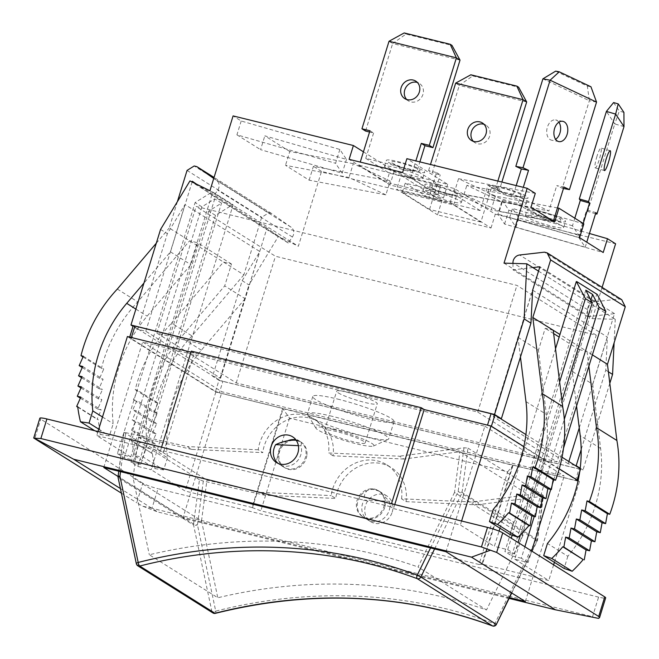 <?xml version="1.0" encoding="UTF-8"?>
<svg xmlns="http://www.w3.org/2000/svg" width="659" height="659" viewBox="0 0 659 659"><rect width="100%" height="100%" fill="white"/><g stroke="black" fill="none" stroke-linecap="round" stroke-linejoin="round"><path stroke-width="0.49" stroke-dasharray="3.29 2.47" d="M243.871 274.844L191.958 335.917L171.554 323.116L223.467 262.035L243.871 274.844L261.689 217.272L268.823 212.824L194.183 165.977M268.823 212.824L271.492 213.483L291.13 227.24A7.29 6.541 122.1 0 1 292.374 237.001L288.247 243.014L266.969 228.113L245.115 298.708L224.711 285.899L180.945 337.392A132.624 119.057 -57.9 0 0 147.031 444.949L143.267 457.099L134.708 455.83A136.635 122.656 122.1 0 1 131.948 440.756L130.894 440.5L135.054 431.151L131.528 430.286L135.68 420.944L132.154 420.071L136.314 410.73L132.78 409.857L136.94 400.515L133.415 399.642L137.574 390.301L135.219 389.724A136.635 122.656 122.1 0 1 171.554 323.116M245.115 298.708L201.349 350.193A132.624 119.057 -57.9 0 0 167.435 457.758L147.031 444.949M167.435 457.758L163.679 469.908L143.267 457.099M163.679 469.908L155.112 468.631L134.708 455.83M155.112 468.631A136.635 122.656 122.1 0 1 152.353 453.565L131.948 440.756M152.353 453.565L130.894 440.5M151.298 453.31L155.458 443.96L135.054 431.151M155.458 443.96L151.932 443.095L131.528 430.286M151.932 443.095L156.092 433.746L135.68 420.944M156.092 433.746L152.558 432.881L132.154 420.071M152.558 432.881L156.718 423.531L136.314 410.73M156.718 423.531L153.193 422.666L132.78 409.857M153.193 422.666L157.344 413.325L136.94 400.515M157.344 413.325L153.819 412.452L133.415 399.642M153.819 412.452L157.979 403.11L137.574 390.301M157.979 403.11L155.623 402.525L135.219 389.724M191.958 335.917A136.635 122.656 -57.9 0 0 155.623 402.525M177.386 201.662L169.231 227.998L223.467 262.035L231.482 264.012L224.711 285.899M231.482 264.012L197.659 242.784L190.879 264.671L147.122 316.155A132.624 119.057 -57.9 0 0 113.2 423.712L109.443 435.863L100.876 434.594A136.635 122.656 122.1 0 1 98.117 419.528L97.071 419.264L101.222 409.923L97.697 409.058L101.857 399.708L98.331 398.843L102.483 389.494L98.957 388.629L103.117 379.279L99.583 378.414L103.743 369.065L101.395 368.488A136.635 122.656 122.1 0 1 137.723 301.88L189.635 240.807L197.659 242.784M187.057 170.426L261.689 217.272M214.735 198.853L133.818 460.246L140.622 464.521L130.993 462.148L137.797 466.415L151.166 469.71L233.146 204.858L212.206 191.917L195.097 202.577L201.901 206.844L214.735 198.853L221.539 203.12L208.705 211.119L215.501 215.386L232.611 204.727M127.401 336.527L161.414 357.87L212.742 192.049L233.146 204.858M156.282 243.229L169.231 227.998M192.115 181.966L170.475 251.862L143.95 283.065M196.25 184.009L213.607 196.168L217.734 190.154A7.29 6.541 -57.9 0 0 216.49 180.393L213.738 178.457M282.662 408.473L252.01 507.504L260.84 510.799L478.994 564.483L507.685 471.786L289.532 418.103L282.662 408.473L215.831 392.023L161.414 357.87L130.762 456.901L117.393 453.614L195.097 202.577M212.206 191.917L212.742 192.049M137.797 466.415L215.501 215.386M130.993 462.148L208.705 211.119M117.318 289.07L137.723 301.88M170.475 251.862L190.879 264.671M102.499 416.99L113.2 423.712M98.735 429.141L109.443 435.863M94.723 430.731L100.876 434.594M77.713 406.718L98.117 419.528M77.77 407.155L97.071 419.264M80.818 397.113L101.222 409.923M80.357 398.168L97.697 409.058M81.452 386.899L101.857 399.708M80.983 387.953L98.331 398.843M82.078 376.684L102.483 389.494M81.609 377.739L98.957 388.629M82.713 366.478L103.117 379.279M82.243 367.524L99.583 378.414M83.339 356.264L103.743 369.065M83.026 356.964L101.395 368.488M271.492 213.483L214.051 177.436M288.247 243.014L213.607 196.168M266.969 228.113L192.329 181.266M117.393 453.614L124.197 457.881L133.818 460.246M124.197 457.881L201.901 206.844M140.622 464.521L221.539 203.12M130.762 456.901L96.749 435.558L163.589 452L194.24 352.969L191.291 351.123M97.993 431.538L96.749 435.558M588.874 366.215L587.054 351.511L592.392 354.863M621.717 299.672L619.048 299.013L594.278 301.838A7.29 6.541 -57.9 0 0 587.597 309.656L587.68 316.699L614.518 313.635L592.663 384.23L572.259 371.429L576.543 406.051M592.663 384.23L600.613 448.449A132.624 119.057 122.1 0 1 567.852 556.287L547.448 543.486M567.852 556.287L564.088 568.437M572.259 371.429L579.039 349.542L587.054 351.511L580.348 347.301L596.741 294.326L597.276 294.458M576.337 281.525L596.741 294.326M532.867 267.587L513.04 269.852L512.966 263.394M520.462 357.054L518.032 337.383L532.538 290.52M499.975 528.197L555.521 348.776M585.81 290.166L504.893 551.567L514.522 553.931L507.718 549.664L494.349 546.377L499.077 531.105M507.718 549.664L511.26 538.222M512.191 535.215L559.623 381.981M559.252 468.837L545.413 460.147L514.753 559.186L528.123 562.473L531.665 551.023M550.735 489.431L552.341 484.241M553.717 479.801L563.511 448.161M523.872 446.629L545.413 460.147L580.348 347.301L559.944 334.492M528.123 562.473L521.327 558.206L524.869 546.756M534.235 516.475L537.093 507.265M537.217 506.845L564.302 419.371M518.032 337.383L538.436 350.193L546.377 414.404A132.624 119.057 122.1 0 1 513.616 522.249L509.86 534.4M493.212 509.44L513.616 522.249M553.231 330.283L545.207 328.306L538.436 350.193M619.048 299.013L544.408 252.166M587.68 316.699L513.04 269.852M614.518 313.635L539.878 266.788M579.039 349.542L559.145 337.054M553.642 333.602L545.207 328.306M514.522 553.931L518.065 542.489M520.445 534.787L561.946 400.721M521.327 558.206L511.697 555.834L504.893 551.567M511.697 555.834L590.843 300.15M514.753 559.186L548.766 580.53L481.927 564.079L512.587 465.048L513.04 465.336L482.38 564.368L481.927 564.079M512.587 465.048L579.418 481.498L554.392 562.349M553.634 564.812L548.766 580.53M579.418 481.498L578.1 480.666M484.843 426.208L564.195 476.02L221.984 391.808L142.632 342.005L484.843 426.208L445.986 551.731M525.338 601.535L564.195 476.02M509.489 597.639L183.136 517.323L221.984 391.808M384.716 507.446A15.19 13.633 122.1 0 1 363.274 517.018A15.19 13.633 122.1 0 1 359.798 496.911A15.19 13.633 122.1 0 1 379.419 491.293A15.19 13.633 122.1 0 1 384.716 507.446M287.818 440.739A15.19 13.633 -57.9 0 0 278.073 453.499A15.19 13.633 -57.9 0 0 283.922 467.215A15.19 13.633 -57.9 0 0 305.356 457.643A15.19 13.633 -57.9 0 0 300.067 441.489A15.19 13.633 -57.9 0 0 295.891 439.833M392.196 512.142A15.19 13.633 -57.9 0 0 386.899 495.988A15.19 13.633 -57.9 0 0 367.277 501.606A15.19 13.633 -57.9 0 0 370.753 521.714A15.19 13.633 -57.9 0 0 392.196 512.142M161.562 447.181L160.639 450.155L163.589 452M394.749 504.563L393.505 508.583L390.556 506.73L391.479 503.756M390.556 506.73L160.639 450.155M194.24 352.969L190.97 352.17M393.505 508.583L460.344 525.025L494.349 546.377M461.588 521.014L460.344 525.025M39.845 418.218A12.15 1.524 -162.8 0 0 40.759 419.182L34.696 438.754M598.561 618.397L592.54 616.692L598.603 597.12A12.15 1.524 -162.8 0 0 605.67 597.861M598.603 597.12L158.012 488.698L151.949 508.27L592.54 616.692M151.949 508.27L142.855 506.252L136.726 502.792L142.781 483.22A12.15 1.524 -162.8 0 0 158.012 488.698M142.781 483.22L40.759 419.182M252.01 507.504L185.171 491.054L151.166 469.71M478.994 564.483L482.38 564.368M507.685 471.786L513.04 465.336L283.115 408.753L252.463 507.784M289.532 418.103L260.84 510.799M215.831 392.023L185.171 491.054M103.776 467.519L142.632 342.005M183.136 517.323L118.06 476.482M509.119 598.405L157.6 511.903L120.424 488.574M142.855 506.252L157.6 511.903M121.404 493.179L136.726 502.792M596.271 335.2L516.92 285.396L196.102 206.448L275.454 256.252L596.271 335.2L557.061 461.868L236.243 382.92L156.891 333.116L477.709 412.064L557.061 461.868M477.709 412.064L516.92 285.396M156.891 333.116L196.102 206.448M236.243 382.92L275.454 256.252M579.253 427.913L607.376 337.07L605.769 370.136L581.18 449.578M575.118 465.452L568.165 463.738L568.849 461.514M568.165 463.738L493.344 416.776L500.296 418.49M493.344 416.776L532.554 290.108M532.645 290.166L607.376 337.07M242.174 280.66L259.819 251.54L185.006 204.587L167.361 233.698L137.772 329.278L145.796 331.255L220.608 378.208L212.593 376.24L242.174 280.66L248.978 284.927L278.386 236.4L298.346 246.268L321.518 171.422L441.827 201.028L437.551 214.842L491.021 227.998L450.204 202.387L396.734 189.232L437.551 214.842M220.608 378.208L259.819 251.54M145.796 331.255L185.006 204.587M580.192 468.228L582.984 469.982L219.389 380.507L248.978 284.927M609.814 383.316L582.984 469.982M608.381 371.775L605.769 370.136M219.389 380.507L212.593 376.24M137.772 329.278L133.044 326.312M491.021 227.998L495.296 214.183L454.488 188.565L401.018 175.409L396.734 189.232M454.488 188.565L450.204 202.387M401.018 175.409L441.827 201.028M385.869 194.85L349.006 177.485L285.504 165.318L309.137 180.154L385.869 194.85L390.144 181.036L353.282 163.663L349.006 177.485M353.282 163.663L289.779 151.496L285.504 165.318M309.137 180.154L313.412 166.332L390.144 181.036M583.858 223.862L502.216 200.311L497.94 214.134L504.572 224.06L603.216 252.521M502.216 200.311L508.847 210.246L504.572 224.06M508.847 210.246L589.451 233.492M579.582 237.685L497.94 214.134M321.518 171.422L313.412 166.332M289.779 151.496L264.836 135.845L346.486 159.396L339.846 149.461L241.202 121.009L233.097 115.918M363.438 151.825L394.214 171.142L447.683 184.298L406.875 158.687M535.281 193.375L458.549 178.68L495.411 196.044L557.448 207.931M495.296 214.183L615.605 243.789M447.683 184.298L443.408 198.12L389.939 184.957L349.122 159.346M394.214 171.142L389.939 184.957M402.591 172.501L443.408 198.12M339.846 149.461L335.571 163.284L342.202 173.218L260.56 149.659L264.836 135.845M346.486 159.396L342.202 173.218M241.202 121.009L236.927 134.823L335.571 163.284M236.927 134.823L260.56 149.659M495.411 196.044L491.136 209.867L454.273 192.494L531.006 207.198M458.549 178.68L454.273 192.494M554.639 222.034L491.136 209.867M209.924 190.772L298.346 246.268M504.011 263.139L592.433 318.635L615.242 319.294L614.106 342.869M602.112 287.365L592.433 318.635M160.557 229.431L167.361 233.698M189.965 180.904L278.386 236.4M538.535 271.146L615.242 319.294M338.265 392.888A21.261 2.669 -162.8 0 0 360.638 401.347A21.261 2.669 -162.8 0 0 377.286 403.786A21.261 2.669 -162.8 0 0 357.763 394.947A21.261 2.669 -162.8 0 0 336.667 391.207A21.261 2.669 -162.8 0 0 338.265 392.888M326.147 432.04A21.261 2.669 17.2 0 1 324.549 430.36A21.261 2.669 17.2 0 1 345.646 434.1A21.261 2.669 17.2 0 1 365.168 442.93A21.261 2.669 17.2 0 1 348.52 440.5A21.261 2.669 17.2 0 1 326.147 432.04M332.194 416.323A42.522 5.33 -162.8 0 0 307.44 413.704A42.522 5.33 -162.8 0 0 307.621 414.544A42.522 5.33 -162.8 0 0 363.941 436.242A42.522 5.33 -162.8 0 0 388.069 439.446A42.522 5.33 -162.8 0 0 388.686 438.861A42.522 5.33 -162.8 0 0 332.194 416.323M337.54 399.049A42.522 5.33 17.2 0 1 394.041 421.587A42.522 5.33 17.2 0 1 369.287 418.967A42.522 5.33 17.2 0 1 312.786 396.438A42.522 5.33 17.2 0 1 337.54 399.049M333.52 429.528A30.372 3.806 -162.8 0 0 315.974 428.268A30.372 3.806 -162.8 0 0 356.198 443.762A30.372 3.806 -162.8 0 0 373.431 446.052A30.372 3.806 -162.8 0 0 362.994 439.059A30.372 3.806 -162.8 0 0 333.52 429.528M219.348 392.797L215.534 391.43L129.831 337.639L131.372 337.589L487.479 425.22L491.293 426.587L576.987 480.378L575.455 480.436L219.348 392.797L222.907 381.289L219.101 379.913L133.398 326.123L129.831 337.639M575.455 480.436L579.014 468.92L222.907 381.289M525.915 434.569L562.028 457.231M580.142 468.607L580.554 468.862L579.763 471.416M579.014 468.92L580.554 468.862M555.652 71.139L587.35 86.074L589.36 100.72L542.917 78.833M590.942 86.766L587.35 86.074M596.543 102.096L589.36 100.72L562.275 188.235L556.74 185.632L563.923 187.008M494.036 189.092A20.05 2.512 17.2 0 1 489.695 186.003A20.05 2.512 17.2 0 1 502.735 187.576A20.05 2.512 17.2 0 1 523.658 194.767A20.05 2.512 17.2 0 1 527.999 197.857A20.05 2.512 17.2 0 1 514.959 196.275A20.05 2.512 17.2 0 1 494.036 189.092M492.166 195.146A20.05 2.512 -162.8 0 0 513.081 202.338A20.05 2.512 -162.8 0 0 526.121 203.911A20.05 2.512 -162.8 0 0 521.78 200.822A20.05 2.512 -162.8 0 0 500.865 193.639A20.05 2.512 -162.8 0 0 487.825 192.057A20.05 2.512 -162.8 0 0 492.166 195.146M497.627 189.776A15.19 1.903 17.2 0 1 495.692 188.771A15.19 1.903 17.2 0 1 501.104 187.889A15.19 1.903 17.2 0 1 520.066 194.076A15.19 1.903 17.2 0 1 521.483 196.753A15.19 1.903 17.2 0 1 497.627 189.776M563.47 188.466L562.275 188.235M558.898 122.212A10.33 6.804 100.8 0 0 555.611 119.938A10.33 6.804 100.8 0 0 547.398 127.129A10.33 6.804 100.8 0 0 551.723 140.227A10.33 6.804 100.8 0 0 555.619 139.329M516.203 185.591L513.518 194.29L548.898 210.962L556.74 185.632M513.518 194.29L466.836 185.352L502.224 202.025L548.898 210.962M517.842 204.883L553.231 221.556L499.374 211.234L463.985 194.562L517.842 204.883L523.279 187.329M463.985 194.562L466.836 185.352M499.374 211.234L502.224 202.025M460.023 60.117L392.657 43.543L406.01 34.087L451.992 45.405M404.189 32.95L406.01 34.087M413.012 171.002A20.05 2.512 17.2 0 1 386.372 160.376A20.05 2.512 17.2 0 1 398.044 161.612A20.05 2.512 17.2 0 1 424.676 172.238A20.05 2.512 17.2 0 1 413.012 171.002M411.134 177.065A20.05 2.512 -162.8 0 0 422.806 178.292A20.05 2.512 -162.8 0 0 396.166 167.666A20.05 2.512 -162.8 0 0 384.502 166.439A20.05 2.512 -162.8 0 0 411.134 177.065M411.191 169.865A15.19 1.903 17.2 0 1 392.369 163.152A15.19 1.903 17.2 0 1 399.856 162.748A15.19 1.903 17.2 0 1 416.356 168.276A15.19 1.903 17.2 0 1 418.16 171.134A15.19 1.903 17.2 0 1 411.191 169.865M369.954 130.754L373.587 133.036L369.559 132.039M406.71 99.509A10.33 9.267 -57.9 0 0 408.374 100.885A10.33 9.267 -57.9 0 0 421.719 97.062A10.33 9.267 -57.9 0 0 419.355 83.388A10.33 9.267 -57.9 0 0 417.394 82.482M389.024 41.262L392.657 43.543L365.564 131.059M373.587 133.036L365.745 158.366L417.073 170.994L419.89 161.892M365.745 158.366L389.321 173.169L440.649 185.797L417.073 170.994M359.262 165.302L410.59 177.93L437.798 195.006L386.471 182.378L359.262 165.302L360.259 162.081M410.59 177.93L415.87 160.895M386.471 182.378L389.321 173.169M437.798 195.006L440.649 185.797M613.603 102.557L619.312 111.091L614.765 123.933L606.404 111.42M623.925 112.425L619.312 111.091M623.999 126.594L614.765 123.933L587.671 211.448L586.675 209.957L595.909 212.618M527.332 209.99A20.05 2.512 17.2 0 1 527.216 209.554A20.05 2.512 17.2 0 1 545.644 212.635A20.05 2.512 17.2 0 1 565.414 220.971A20.05 2.512 17.2 0 1 565.521 221.408A20.05 2.512 17.2 0 1 547.094 218.327A20.05 2.512 17.2 0 1 527.332 209.99M525.454 216.045A20.05 2.512 -162.8 0 0 545.224 224.381A20.05 2.512 -162.8 0 0 563.643 227.462A20.05 2.512 -162.8 0 0 563.536 227.026A20.05 2.512 -162.8 0 0 543.766 218.689A20.05 2.512 -162.8 0 0 525.347 215.608A20.05 2.512 -162.8 0 0 525.454 216.045M531.945 211.317A15.19 1.903 17.2 0 1 544.713 212.997A15.19 1.903 17.2 0 1 560.793 219.636A15.19 1.903 17.2 0 1 559.005 220.304A15.19 1.903 17.2 0 1 545.809 217.297A15.19 1.903 17.2 0 1 533.213 212.322A15.19 1.903 17.2 0 1 531.945 211.317M595.571 213.722L587.671 211.448M596.98 156.29A10.33 1.565 106.1 0 0 595.242 167.897A10.33 1.565 106.1 0 0 599.608 158.407A10.33 1.565 106.1 0 0 600.967 148.053A10.33 1.565 106.1 0 0 596.98 156.29M574.813 218.187L572.465 225.757L578.833 235.288L586.675 209.957M572.465 225.757L512.463 208.45L518.831 217.981L578.833 235.288M578.849 237.635L585.217 247.166L515.981 227.19L509.613 217.659L578.849 237.635L583.231 223.475M585.217 247.166L586.757 242.191M509.613 217.659L512.463 208.45M515.981 227.19L518.831 217.981M526.681 101.956L459.315 85.382L472.668 75.925L470.847 74.788M480.881 222.05L429.544 209.414L402.344 192.337L453.672 204.974L480.881 222.05L491.573 187.502L487.948 185.22L480.106 210.559L428.77 197.922L436.612 172.592L428.597 170.615L432.222 172.897L459.315 85.382L455.682 83.1M472.668 75.925L518.649 87.243M436.587 185.805A20.05 2.512 17.2 0 1 463.219 196.431A20.05 2.512 17.2 0 1 451.555 195.196A20.05 2.512 17.2 0 1 424.915 184.569A20.05 2.512 17.2 0 1 436.587 185.805M434.709 191.86A20.05 2.512 -162.8 0 0 423.045 190.632A20.05 2.512 -162.8 0 0 449.677 201.25A20.05 2.512 -162.8 0 0 461.349 202.486A20.05 2.512 -162.8 0 0 434.709 191.86M438.4 186.942A15.19 1.903 17.2 0 1 454.899 192.469A15.19 1.903 17.2 0 1 456.703 195.328A15.19 1.903 17.2 0 1 449.735 194.059A15.19 1.903 17.2 0 1 430.912 187.337A15.19 1.903 17.2 0 1 438.4 186.942M491.573 187.502L499.596 189.471L501.886 182.065M497.858 181.077L495.963 187.197L499.596 189.471M495.963 187.197L487.948 185.22M436.612 172.592L440.245 174.866L432.222 172.897M473.368 141.347A10.33 9.267 -57.9 0 0 475.032 142.723A10.33 9.267 -57.9 0 0 489.612 136.207A10.33 9.267 -57.9 0 0 486.012 125.226A10.33 9.267 -57.9 0 0 484.052 124.32M428.597 170.615L430.492 164.495M480.106 210.559L456.522 195.756L405.194 183.128L428.77 197.922M429.544 209.414L440.245 174.866M453.672 204.974L456.522 195.756M402.344 192.337L405.194 183.128M296.212 440.278L300.801 442.123L301.451 443.614L300.916 445.781A15.19 13.633 122.1 0 1 301.41 452.14A15.19 13.633 122.1 0 1 279.383 464.364A15.19 13.633 122.1 0 1 277.974 463.335M306.855 455.55A15.19 13.633 122.1 0 1 284.828 467.783A15.19 13.633 122.1 0 1 279.787 450.863A15.19 13.633 122.1 0 1 294.87 440.171A15.19 13.633 122.1 0 1 300.974 442.057A15.19 13.633 122.1 0 1 306.855 455.55M389.337 501.277A15.19 13.633 122.1 0 1 389.831 507.636A15.19 13.633 122.1 0 1 367.804 519.869A15.19 13.633 122.1 0 1 364.106 500.132L389.337 501.277L379.543 491.367L372.409 488.838C366.799 488.937 364.032 492.701 364.106 500.132M384.395 504.217A15.19 13.633 -57.9 0 0 378.513 490.724A15.19 13.633 -57.9 0 0 372.409 488.838A15.19 13.633 -57.9 0 0 357.326 499.538A15.19 13.633 -57.9 0 0 362.368 516.45A15.19 13.633 -57.9 0 0 384.395 504.217M401.537 498.797A38.271 34.359 -57.9 0 0 386.726 464.784A38.271 34.359 -57.9 0 0 331.213 495.601L335.752 498.451A38.271 34.359 -57.9 0 1 391.257 467.626A38.271 34.359 -57.9 0 1 406.068 501.647L401.537 498.797L472.412 502.018L528.419 494.703L459.949 451.728L403.942 459.043L399.412 456.201L328.528 452.98A38.271 34.359 -57.9 0 0 313.717 418.959A38.271 34.359 -57.9 0 0 258.213 449.784L262.743 452.626L191.868 449.405L187.329 446.563L123.958 432.246L118.274 476.795A3.04 2.727 -57.9 0 0 118.307 477.824A3.04 0.98 -12 0 1 118.093 477.553M118.052 476.523A3.04 0.61 -172.4 0 0 118.274 476.795L193.548 524.037A3.04 0.61 -172.4 0 0 197.469 524.877A3.04 0.98 -12 0 1 193.581 525.066A3.04 2.727 122.1 0 1 193.548 524.037L199.455 479.719L203.31 481.062L264.869 495.23L335.752 498.451M264.869 495.23L260.338 492.38L331.213 495.601M406.068 501.647L476.951 504.868L472.412 502.018M300.916 445.781L298.379 445.665M403.942 459.043L333.067 455.822A38.271 34.359 -57.9 0 0 318.256 421.809A38.271 34.359 -57.9 0 0 262.743 452.626M333.067 455.822L328.528 452.98M258.213 449.784L187.329 446.563M528.419 494.703L522.982 535.446L454.512 492.471L459.949 451.728M454.512 492.471L418.037 566.987L486.515 609.962A547.398 491.4 122.1 0 0 217.799 597.754L149.329 554.779A547.398 491.4 122.1 0 1 418.037 566.987M191.868 449.405L138.481 437.115L133.044 477.857L149.329 554.779M133.044 477.857L201.522 520.832L217.799 597.754M522.982 535.446L486.515 609.962M201.522 520.832L206.951 480.098L260.338 492.38M138.481 437.115L206.951 480.098M467.972 448.104L543.247 495.346L537.34 539.663A3.04 2.727 122.1 0 1 537.027 540.677L535.676 540.248A3.04 0.61 -172.4 0 0 537.555 539.943A3.04 0.61 -172.4 0 0 537.34 539.663L462.066 492.421A3.04 0.61 -172.4 0 0 458.137 491.581L461.753 493.434A3.04 2.727 -57.9 0 0 462.066 492.421L467.972 448.104L463.985 447.766L399.412 456.201M476.951 504.868L541.525 496.433L543.247 495.346M215.345 613.356A3.04 0.972 75.7 0 0 215.732 611.132A3.04 0.98 -12 0 1 211.844 611.321L193.581 525.066L118.307 477.824L136.57 564.071A3.04 0.98 -12 0 1 136.355 563.799M496.375 624.435L494.777 623.809A3.04 1.318 -69.6 0 1 492.775 625.984M199.455 479.719L124.18 432.477M201.349 350.193L180.945 337.392M135.894 309.112L147.122 316.155M291.13 227.24L216.49 180.393M292.374 237.001L217.734 190.154M600.613 448.449L580.208 435.64M525.973 401.603L546.377 414.404M594.278 301.838L519.638 254.992M587.597 309.656L512.957 262.809M215.534 391.43L219.101 379.913M120.539 471.646L125.77 432.395M203.31 481.062L197.469 524.877L215.732 611.132A538.288 483.22 122.1 0 1 494.777 623.809L535.676 540.248L541.525 496.433M434.594 548.922L461.753 493.434L537.027 540.677L511.491 592.845M463.985 447.766L458.137 491.581L430.558 547.934M212.981 612.985A3.04 2.727 122.1 0 1 211.844 611.321L136.57 564.071A3.04 2.727 -57.9 0 0 137.706 565.743M300.067 441.489L292.588 436.793M283.922 467.215L276.434 462.519M386.899 495.988L379.419 491.293M370.753 521.714L363.274 517.018M365.168 442.93L377.286 403.786M324.549 430.36L336.667 391.207M312.786 396.438L307.44 413.704M394.041 421.587L388.686 438.861M373.431 446.052L388.069 439.446M315.974 428.268L307.621 414.544M580.785 469.101L579.475 473.343M577.35 480.197L577.218 480.617M526.121 203.911L527.999 197.857M487.825 192.057L489.695 186.003M495.692 188.771L507.619 195.896L521.483 196.753M562.786 121.314L555.611 119.938M558.898 141.603L551.723 140.227M422.806 178.292L424.676 172.238M384.502 166.439L386.372 160.376M392.369 163.152L404.296 170.277L418.16 171.134M404.75 98.603L408.374 100.885M415.73 81.106L419.355 83.388M563.643 227.462L565.521 221.408M525.347 215.608L527.216 209.554M533.213 212.322L545.141 219.447L559.005 220.304M610.201 150.722L600.967 148.053M604.476 170.566L595.242 167.897M461.349 202.486L463.219 196.431M423.045 190.632L424.915 184.569M430.912 187.337L442.84 194.471L456.703 195.328M486.012 125.226L482.388 122.945M475.032 142.723L471.407 140.441M284.828 467.783L279.383 464.364M379.543 491.367L378.513 490.724M367.804 519.869L362.368 516.45M386.726 464.784L391.257 467.626M300.974 442.057L299.944 441.406M313.717 418.959L318.256 421.809M123.941 432.337L118.76 471.21M511.755 593.009L537.274 540.874A3.04 3.04 0 0 0 537.555 539.943L543.453 495.749"/><path stroke-width="0.99" d="M213.738 178.457L196.86 166.636L194.183 165.977L187.057 170.426L177.386 201.662M143.95 283.065L126.717 303.346A132.624 119.057 -57.9 0 0 92.795 410.911L89.039 423.062L80.472 421.785A136.635 122.656 122.1 0 1 77.713 406.718L76.666 406.463L80.818 397.113L77.292 396.248L81.452 386.899L77.919 386.034L82.078 376.684L78.553 375.819L82.713 366.478L79.179 365.605L83.339 356.264L80.991 355.679A136.635 122.656 -57.9 0 1 117.318 289.07L156.282 243.229M192.115 181.966L192.329 181.266L196.25 184.009M92.795 410.911L102.499 416.99M89.039 423.062L98.735 429.141M80.472 421.785L94.723 430.731M76.666 406.463L77.77 407.155M77.292 396.248L80.357 398.168M77.919 386.034L80.983 387.953M78.553 375.819L81.609 377.739M79.179 365.605L82.243 367.524M80.991 355.679L83.026 356.964M214.051 177.436L196.86 166.636M190.97 352.17L127.401 336.527L97.993 431.538M592.392 354.863L607.458 364.32L616.89 440.484L596.486 427.683L588.874 366.215M576.543 406.051L580.208 435.64A132.624 119.057 122.1 0 1 547.448 543.486L543.683 555.636L551.764 558.461A136.635 122.656 -57.9 0 0 562.802 546.781L563.857 547.044L565.661 537.118L569.187 537.991L570.999 528.065L574.524 528.93L576.328 519.004L579.862 519.877L581.666 509.951L585.192 510.824L587.004 500.898L589.352 501.474A136.635 122.656 -57.9 0 0 596.486 427.683M551.764 558.461L572.177 571.262L564.088 568.437L543.683 555.636M572.177 571.262A136.635 122.656 -57.9 0 0 583.207 559.59L562.802 546.781M583.207 559.59L563.857 547.044M584.261 559.853L586.065 549.927L565.661 537.118M586.065 549.927L589.599 550.792L569.187 537.991M589.599 550.792L591.403 540.874L570.999 528.065M591.403 540.874L594.929 541.739L574.524 528.93M594.929 541.739L596.733 531.813L576.328 519.004M596.733 531.813L600.267 532.686L579.862 519.877M600.267 532.686L602.071 522.76L581.666 509.951M602.071 522.76L605.605 523.625L585.192 510.824M605.605 523.625L607.409 513.707L587.004 500.898M607.409 513.707L609.756 514.284L589.352 501.474M616.89 440.484A136.635 122.656 122.1 0 1 609.756 514.284M547.085 252.825L550.644 259.893L625.284 306.74L621.717 299.672L547.085 252.825L544.408 252.166L519.638 254.992A7.29 6.541 122.1 0 0 512.957 262.809L512.966 263.394M550.644 259.893L532.826 317.473L559.944 334.492L576.337 281.525L585.431 298.634L592.227 302.901L585.81 290.166L592.614 294.433L599.031 307.168L605.835 311.435L597.276 294.458L576.872 281.657M607.458 364.32L625.284 306.74M532.538 290.52L539.878 266.788L532.867 267.587M520.462 357.054L525.973 401.603A132.624 119.057 122.1 0 1 493.212 509.44L489.448 521.59L497.537 524.416A136.635 122.656 -57.9 0 0 508.575 512.743L509.621 513.007L511.425 503.081L514.959 503.946L516.763 494.028L520.289 494.893L522.101 484.966L525.627 485.84L527.431 475.913L530.965 476.778L532.769 466.86L535.124 467.437L555.529 480.246A136.635 122.656 -57.9 0 0 562.654 406.446L553.231 330.283M532.826 317.473L542.25 393.637A136.635 122.656 122.1 0 1 535.124 467.437M555.521 348.776L559.944 334.492M499.077 531.105L499.975 528.197M511.26 538.222L512.191 535.215M559.623 381.981L585.431 298.634M531.665 551.023L550.735 489.431M552.341 484.241L553.717 479.801M563.511 448.161L605.835 311.435M524.869 546.756L534.235 516.475M537.093 507.265L537.217 506.845M564.302 419.371L599.031 307.168M542.25 393.637L562.654 406.446M489.448 521.59L509.86 534.4L517.941 537.225A136.635 122.656 -57.9 0 0 528.979 525.553L530.025 525.808L531.838 515.89L535.363 516.755L537.167 506.829L540.701 507.702L542.505 497.776L546.031 498.641L547.835 488.723L551.369 489.588L553.173 479.661L555.529 480.246M497.537 524.416L517.941 537.225M508.575 512.743L528.979 525.553M509.621 513.007L530.025 525.808M511.425 503.081L531.838 515.89M514.959 503.946L535.363 516.755M516.763 494.028L537.167 506.829M520.289 494.893L540.701 507.702M522.101 484.966L542.505 497.776M525.627 485.84L546.031 498.641M527.431 475.913L547.835 488.723M530.965 476.778L551.369 489.588M532.769 466.86L553.173 479.661M559.145 337.054L553.642 333.602M518.065 542.489L520.445 534.787M561.946 400.721L592.227 302.901M590.843 300.15L592.614 294.433M554.392 562.349L553.634 564.812M578.1 480.666L559.252 468.837M118.06 476.482L103.776 467.519L445.986 551.731L525.338 601.535L509.489 597.639M297.876 452.947A15.19 13.633 122.1 0 1 276.434 462.519A15.19 13.633 122.1 0 1 272.966 442.403A15.19 13.633 122.1 0 1 292.588 436.793A15.19 13.633 122.1 0 1 297.876 452.947M295.891 439.833A15.19 13.633 -57.9 0 0 287.818 440.739M391.479 503.756L421.216 407.699L191.291 351.123L161.562 447.181M523.872 446.629L490.996 425.994L424.165 409.552L394.749 504.563M424.165 409.552L421.216 407.699M490.996 425.994L461.588 521.014M46.913 418.967A12.15 1.524 -162.8 0 0 39.845 418.218L33.716 438.013L34.416 438.194L40.858 438.54L46.913 418.967L487.503 527.389L481.449 546.962L40.858 438.54M481.449 546.962L496.672 552.44L502.735 532.867A12.15 1.524 -162.8 0 0 487.503 527.389M502.735 532.867L604.756 596.906L598.701 616.478L496.672 552.44M598.701 616.478L599.542 617.656L605.67 597.861A12.15 1.524 -162.8 0 0 604.756 596.906M121.404 493.179L33.716 438.013M34.416 438.194L73.709 459.257L471.523 557.152L555.413 609.797L598.561 618.397L599.542 617.656M490.123 550.331L471.523 557.152M555.413 609.797L509.119 598.405M120.424 488.574L73.709 459.257M568.849 461.514L579.253 427.913M581.18 449.578L576.18 465.715L575.118 465.452M500.296 418.49L501.367 418.753L530.948 323.174L532.645 290.166M530.948 323.174L524.152 318.907L526.821 263.798L504.011 263.139L527.175 188.293L406.875 158.687L402.591 172.501L349.122 159.346L353.405 145.524L233.097 115.918L209.924 190.772L189.965 180.904L160.557 229.431L130.968 325.011L494.563 414.486L524.152 318.907M494.563 414.486L501.367 418.753M576.18 465.715L580.192 468.228M614.106 342.869L612.573 374.403L609.814 383.316M612.573 374.403L608.381 371.775M133.044 326.312L130.968 325.011M589.451 233.492L607.499 238.698L603.216 252.521L579.582 237.685L583.858 223.862L558.923 208.211L554.639 222.034L531.006 207.198L535.281 193.375L527.175 188.293M353.405 145.524L363.438 151.825M557.448 207.931L558.923 208.211M607.499 238.698L615.605 243.789L602.112 287.365M526.821 263.798L538.535 271.146M131.396 337.507L134.938 326.073L133.167 325.884L129.699 337.087M134.938 326.073L491.046 413.704L487.503 425.137M491.392 426.249L494.851 415.071L491.046 413.704M494.851 415.071L525.915 434.569M562.028 457.231L580.142 468.607M523.279 187.329L528.534 170.335L523.007 167.732L550.1 80.209L542.917 78.833L555.652 71.139L559.236 71.823L550.1 80.209L596.543 102.096L590.942 86.766L559.236 71.823M528.534 170.335L521.36 168.959L515.824 166.356L523.007 167.732M596.543 102.096L569.45 189.611L563.47 188.466M569.45 189.611L563.923 187.008L553.338 221.21M555.619 139.329A10.33 6.804 100.8 0 0 558.898 122.212M554.581 128.505A10.33 6.804 -79.2 0 1 562.786 121.314A10.33 6.804 -79.2 0 1 567.531 132.739A10.33 6.804 -79.2 0 1 558.898 141.603A10.33 6.804 -79.2 0 1 554.581 128.505M542.917 78.833L515.824 166.356M516.203 185.591L521.36 168.959M451.992 45.405L460.023 60.117L456.399 57.844L450.179 44.268L451.992 45.405M450.179 44.268L404.189 32.95L389.024 41.262L456.399 57.844L429.306 145.359L432.938 147.641L460.023 60.117M360.259 162.081L369.954 130.754L361.939 128.785L389.024 41.262M369.559 132.039L365.564 131.059L361.939 128.785M419.89 161.892L424.915 145.664L421.29 143.39L429.306 145.359M424.915 145.664L432.938 147.641M417.394 82.482A10.33 9.267 -57.9 0 0 404.774 89.896A10.33 9.267 -57.9 0 0 406.71 99.509M401.15 87.622A10.33 9.267 122.1 0 1 415.73 81.106A10.33 9.267 122.1 0 1 418.086 94.789A10.33 9.267 122.1 0 1 404.75 98.603A10.33 9.267 122.1 0 1 401.15 87.622M415.87 160.895L421.29 143.39M583.231 223.475L589.541 203.087L588.545 201.596L615.638 114.081L606.404 111.42L613.603 102.557L618.224 103.883L615.638 114.081L623.999 126.594L623.925 112.425L618.224 103.883M589.541 203.087L580.307 200.427L579.319 198.936L588.545 201.596M623.999 126.594L596.906 214.109L595.571 213.722M596.906 214.109L595.909 212.618L586.757 242.191M606.214 158.951A10.33 1.565 -73.9 0 1 610.201 150.722A10.33 1.565 -73.9 0 1 608.842 161.076A10.33 1.565 -73.9 0 1 604.476 170.566A10.33 1.565 -73.9 0 1 606.214 158.951M606.404 111.42L579.319 198.936M574.813 218.187L580.307 200.427M516.837 86.107L518.649 87.243L526.681 101.956L523.057 99.682L516.837 86.107L470.847 74.788L455.682 83.1L523.057 99.682L497.858 181.077M485.988 133.934A10.33 9.267 122.1 0 1 471.407 140.441A10.33 9.267 122.1 0 1 469.043 126.767A10.33 9.267 122.1 0 1 482.388 122.945A10.33 9.267 122.1 0 1 485.988 133.934M484.052 124.32A10.33 9.267 -57.9 0 0 472.668 129.04A10.33 9.267 -57.9 0 0 473.368 141.347M430.492 164.495L455.682 83.1M501.886 182.065L526.681 101.956M277.974 463.335A15.19 13.633 122.1 0 1 275.676 444.636C282.53 441.546 288.922 440.064 294.87 440.171L296.212 440.278M298.379 445.665L275.676 444.636M118.093 477.553A3.04 0.98 -12 0 1 119.93 476.21A3.04 0.61 -172.4 0 0 118.052 476.523A3.04 3.04 0 0 0 118.093 477.553L136.355 563.799A3.04 0.98 -12 0 1 138.192 562.457A3.04 0.972 75.7 0 0 139.733 566.04A535.248 480.493 122.1 0 1 417.213 578.651A3.04 1.318 -69.6 0 1 417.238 575.142L420.854 576.996L434.594 548.922M511.491 592.845L496.375 624.435L511.755 593.009M492.775 625.984A3.04 1.318 -69.6 0 1 492.586 625.943L492.586 625.943A3.04 1.318 -69.6 0 1 492.479 625.893A535.248 480.493 -57.9 0 0 215.007 613.282A3.04 0.972 75.7 0 0 215.345 613.356L215.345 613.356C311.542 589.443 403.959 593.644 492.586 625.943A3.04 3.04 0 0 0 496.375 624.435M126.717 303.346L135.894 309.112M579.763 471.416L577.095 480.04M430.558 547.934L417.238 575.142A538.288 483.22 -57.9 0 0 138.192 562.457L119.93 476.21L120.539 471.646M417.213 578.651A3.04 2.727 -57.9 0 0 420.854 576.996L496.128 624.238A3.04 2.727 122.1 0 1 492.479 625.893L417.213 578.651M136.355 563.799A3.04 3.04 0 0 0 137.706 565.743A3.04 2.727 -57.9 0 0 139.733 566.04L215.007 613.282A3.04 2.727 122.1 0 1 212.981 612.985A3.04 3.04 0 0 0 215.345 613.356M579.475 473.343L577.35 480.197M118.76 471.21L118.052 476.523M212.981 612.985L137.706 565.743"/></g></svg>

